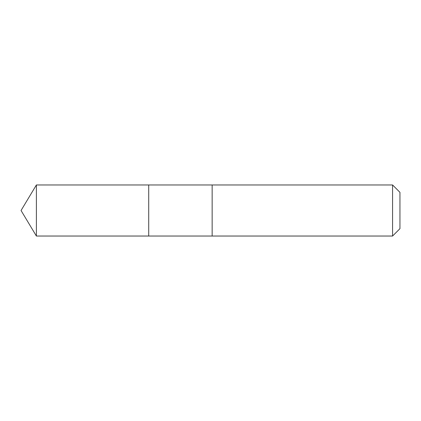 <?xml version="1.0" encoding="UTF-8"?>
<svg xmlns="http://www.w3.org/2000/svg" width="421" height="421" viewBox="0 0 421 421"><rect width="100%" height="100%" fill="white"/><g stroke="black" fill="none" stroke-linecap="round" stroke-linejoin="round"><path stroke-width="0.63" d="M148.724 236.034L148.724 184.966L36.39 184.966L36.39 236.034L148.724 236.034L148.724 184.966L212.147 184.966L212.147 236.034L36.39 236.034L21.05 210.5L36.39 236.034M212.147 225.33L212.147 236.034L392.577 236.034L392.577 184.966L212.147 184.966L212.147 225.33M392.577 184.966L399.95 192.339L399.95 228.661L392.577 236.034M21.05 210.5L36.39 184.966"/></g></svg>
